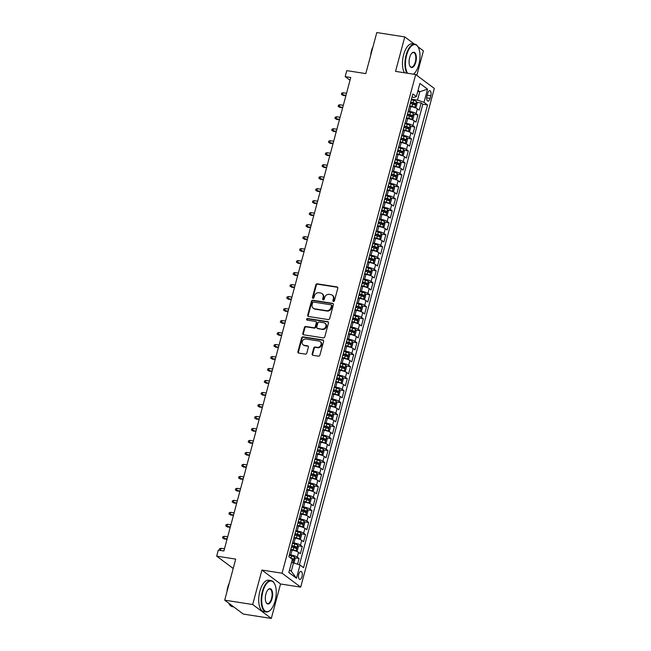 <?xml version="1.0" encoding="UTF-8"?>
<svg xmlns="http://www.w3.org/2000/svg" width="651" height="651" viewBox="0 0 651 651"><rect width="100%" height="100%" fill="white"/><g stroke="black" fill="none" stroke-linecap="round" stroke-linejoin="round"><path stroke-width="0.98" d="M333.458 301.478A0.871 0.757 -53.2 0 0 334.443 300.778L337.796 288.271A1.245 1.082 -53.2 0 0 337.015 286.928L317.24 283.836A1.245 1.082 -53.2 0 0 315.825 284.845L312.48 297.344A0.871 0.757 -53.2 0 0 314.018 297.588L314.449 295.969A3.987 3.458 -53.2 0 1 318.974 292.747L320.618 293.007A3.987 3.458 -53.2 0 1 321.993 293.585A3.987 3.458 -53.2 0 1 323.124 297.32L322.693 298.939A0.871 0.757 -53.2 0 0 324.231 299.183L324.662 297.564A3.987 3.458 -53.2 0 1 329.186 294.35L330.838 294.602A3.987 3.458 -53.2 0 1 332.213 295.18A3.987 3.458 -53.2 0 1 333.345 298.915L332.905 300.534A0.871 0.757 -53.2 0 0 333.458 301.478A0.871 0.757 -53.2 0 1 333.41 300.908L332.905 300.534M302.007 576.599A4.061 1.831 98.9 0 0 301.022 571.383A4.061 1.831 98.9 0 0 298.785 574.19A4.061 1.831 98.9 0 0 299.769 579.406A4.061 1.831 98.9 0 0 302.007 576.599M312.13 353.957A1.245 1.082 -53.2 0 0 312.911 355.308L318.461 356.17A1.245 1.082 -53.2 0 0 319.877 355.169L323.596 341.279A1.245 1.082 -53.2 0 0 322.806 339.936L303.032 336.844A1.245 1.082 -53.2 0 0 301.625 337.853L297.906 351.735A1.245 1.082 -53.2 0 0 298.687 353.086L305.384 354.128A1.245 1.082 -53.2 0 0 306.8 353.127L308.395 347.186A1.245 1.082 -53.2 0 0 307.606 345.836L304.286 345.315A3.328 2.897 -53.2 0 1 303.138 344.835A3.328 2.897 -53.2 0 1 302.438 341.043A3.328 2.897 -53.2 0 1 305.97 339.016L318.99 341.051A3.328 2.897 -53.2 0 1 320.137 341.531A3.328 2.897 -53.2 0 1 320.837 345.323A3.328 2.897 -53.2 0 1 317.306 347.349L315.133 347.007A1.245 1.082 -53.2 0 0 313.717 348.016L312.13 353.957L312.635 354.331A1.245 1.082 -53.2 0 0 312.765 355.267M220.079 550.412L219.306 549.883L219.623 548.687L221.006 548.28L220.429 550.445L223.895 550.982L218.288 550.136L216.685 556.133L233.196 568.478M252.686 604.527L271.312 618.45L280.548 583.988L261.922 570.064L252.686 604.527L224.709 600.157L235.711 559.103L216.685 556.133M261.922 570.064L282.07 573.205L415.688 74.531L434.315 88.455L300.697 587.129L282.07 573.205M414.41 44.122L404.776 36.92L395.548 71.382L415.688 74.531M404.776 36.92L376.799 32.55L365.797 73.604L346.771 70.633L345.168 76.631L350.026 80.26M223.887 551.006L350.759 77.502L345.168 76.631M328.267 319.576A1.245 1.082 -53.2 0 0 329.675 318.575L333.402 304.684A1.245 1.082 -53.2 0 0 332.612 303.342L312.838 300.249A1.245 1.082 -53.2 0 0 311.43 301.258L307.703 315.141A1.245 1.082 -53.2 0 0 308.493 316.492L328.267 319.576M328.495 322.986L324.776 336.868A1.245 1.082 -53.2 0 1 323.36 337.877L303.586 334.785A1.245 1.082 -53.2 0 1 302.805 333.434L304.399 327.494A1.245 1.082 -53.2 0 1 305.807 326.493L313.831 327.746A1.245 1.082 -53.2 0 0 315.247 326.737L316.296 322.798A1.245 1.082 -53.2 0 0 315.515 321.448L307.166 320.146A0.871 0.757 -53.2 0 1 307.606 318.494L327.713 321.635A1.245 1.082 -53.2 0 1 328.495 322.986M271.312 618.45L243.336 614.08L224.709 600.157M416.827 75.386L423.402 50.843L418.015 46.807M297.556 564.214L299.086 558.493L294.675 557.809M289.386 554.701L290.761 554.921A5.078 1.05 15 0 1 297.255 557.126L298.54 552.325L300.371 553.7L302.3 546.506L297.881 545.815M292.592 542.714L293.975 542.934A5.078 1.05 15 0 1 300.461 545.139L301.747 540.338L303.586 541.713L305.514 534.52L301.096 533.828M295.806 530.728L297.19 530.947A5.078 1.05 15 0 1 303.675 533.145L304.961 528.352L306.8 529.727L308.729 522.533L304.31 521.842M299.021 518.741L300.396 518.953A5.078 1.05 15 0 1 306.89 521.158L308.175 516.365L310.014 517.74L311.935 510.547L307.516 509.855M302.235 506.755L303.61 506.966A5.078 1.05 15 0 1 310.104 509.172L311.381 504.379L313.221 505.754L315.149 498.56L310.73 497.869M305.441 494.768L306.824 494.98A5.078 1.05 15 0 1 313.31 497.185L314.596 492.392L316.435 493.767L318.363 486.574L313.945 485.882M308.655 482.782L310.031 482.993A5.078 1.05 15 0 1 316.524 485.198L317.81 480.405L319.649 481.773L321.578 474.587L317.159 473.895M311.87 470.787L313.245 471.007A5.078 1.05 15 0 1 319.739 473.212L321.024 468.419L322.855 469.786L324.784 462.592L320.365 461.909M315.084 458.8L316.459 459.02A5.078 1.05 15 0 1 322.945 461.225L324.231 456.424L326.07 457.799L327.998 450.606L323.58 449.922M318.29 446.814L319.674 447.034A5.078 1.05 15 0 1 326.159 449.239L327.445 444.438L329.284 445.813L331.213 438.619L326.794 437.928M321.504 434.827L322.88 435.047A5.078 1.05 15 0 1 329.373 437.244L330.659 432.451L332.498 433.826L334.419 426.633L330 425.941M324.719 422.841L326.094 423.052A5.078 1.05 15 0 1 332.588 425.258L333.873 420.465L335.704 421.84L337.633 414.646L333.214 413.955M327.925 410.854L329.308 411.066A5.078 1.05 15 0 1 335.794 413.271L337.08 408.478L338.919 409.853L340.847 402.66L336.429 401.968M331.139 398.868L332.515 399.079A5.078 1.05 15 0 1 339.008 401.285L340.294 396.492L342.133 397.867L344.062 390.673L339.643 389.982M334.354 386.881L335.729 387.093A5.078 1.05 15 0 1 342.223 389.298L343.508 384.505L345.339 385.88L347.268 378.687L342.849 377.995M337.568 374.895L338.943 375.106A5.078 1.05 15 0 1 345.429 377.311L346.714 372.518L348.554 373.886L350.482 366.7L346.063 366.008M340.774 362.9L342.157 363.12A5.078 1.05 15 0 1 348.643 365.325L349.929 360.532L351.768 361.899L353.696 354.705L349.278 354.022M343.988 350.913L345.364 351.133A5.078 1.05 15 0 1 351.857 353.338L353.143 348.537L354.982 349.912L356.903 342.719L352.492 342.035M347.203 338.927L348.578 339.147A5.078 1.05 15 0 1 355.072 341.352L356.357 336.551L358.188 337.926L360.117 330.732L355.698 330.041M350.409 326.94L351.792 327.16A5.078 1.05 15 0 1 358.278 329.357L359.564 324.564L361.403 325.939L363.331 318.746L358.913 318.054M353.623 314.954L355.007 315.165A5.078 1.05 15 0 1 361.492 317.371L362.778 312.578L364.617 313.953L366.546 306.759L362.127 306.068M356.838 302.967L358.213 303.179A5.078 1.05 15 0 1 364.706 305.384L365.992 300.591L367.831 301.966L369.752 294.773L365.333 294.081M360.052 290.981L361.427 291.192A5.078 1.05 15 0 1 367.921 293.398L369.198 288.605L371.037 289.98L372.966 282.786L368.547 282.095M363.258 278.994L364.641 279.206A5.078 1.05 15 0 1 371.127 281.411L372.413 276.618L374.252 277.985L376.18 270.8L371.762 270.108M366.472 267L367.848 267.219A5.078 1.05 15 0 1 374.341 269.424L375.627 264.631L377.466 265.999L379.387 258.805L374.976 258.121M369.687 255.013L371.062 255.233A5.078 1.05 15 0 1 377.556 257.438L378.841 252.637L380.672 254.012L382.601 246.819L378.182 246.135M372.893 243.026L374.276 243.246A5.078 1.05 15 0 1 380.762 245.451L382.047 240.65L383.887 242.026L385.815 234.832L381.396 234.14M376.107 231.04L377.49 231.26A5.078 1.05 15 0 1 383.976 233.457L385.262 228.664L387.101 230.039L389.029 222.845L384.611 222.154M379.321 219.053L380.697 219.265A5.078 1.05 15 0 1 387.19 221.47L388.476 216.677L390.315 218.052L392.236 210.859L387.817 210.167M382.536 207.067L383.911 207.278A5.078 1.05 15 0 1 390.405 209.484L391.682 204.691L393.521 206.066L395.45 198.872L391.031 198.181M385.742 195.08L387.125 195.292A5.078 1.05 15 0 1 393.611 197.497L394.897 192.704L396.736 194.079L398.664 186.886L394.246 186.194M388.956 183.094L390.331 183.305A5.078 1.05 15 0 1 396.825 185.511L398.111 180.718L399.95 182.093L401.879 174.899L397.46 174.208M392.171 171.107L393.546 171.319A5.078 1.05 15 0 1 400.04 173.524L401.325 168.731L403.156 170.098L405.085 162.913L400.666 162.221M395.385 159.113L396.76 159.332A5.078 1.05 15 0 1 403.246 161.538L404.531 156.745L406.37 158.112L408.299 150.918L403.88 150.235M398.591 147.126L399.974 147.346A5.078 1.05 15 0 1 406.46 149.551L407.746 144.75L409.585 146.125L411.513 138.932L407.095 138.248M401.805 135.139L403.181 135.359A5.078 1.05 15 0 1 409.674 137.564L410.96 132.763L412.799 134.139L414.72 126.945L410.301 126.253M405.02 123.153L406.395 123.373A5.078 1.05 15 0 1 412.889 125.57L414.174 120.777L416.005 122.152L417.934 114.958L416.095 113.583A5.078 1.05 -165 0 0 409.609 111.378L408.226 111.166M413.515 114.267L417.934 114.958M298.54 552.325A5.078 1.05 -165 0 0 292.047 550.119L290.671 549.908M301.747 540.338A5.078 1.05 -165 0 0 295.261 538.133L293.878 537.921M304.961 528.352A5.078 1.05 -165 0 0 298.467 526.146L297.092 525.935M308.175 516.365A5.078 1.05 -165 0 0 301.682 514.16L300.306 513.948M311.381 504.379A5.078 1.05 -165 0 0 304.896 502.173L303.521 501.962M314.596 492.392A5.078 1.05 -165 0 0 308.11 490.187L306.727 489.967M317.81 480.405A5.078 1.05 -165 0 0 311.316 478.2L309.941 477.98M321.024 468.419A5.078 1.05 -165 0 0 314.531 466.214L313.155 465.994M324.231 456.424A5.078 1.05 -165 0 0 317.745 454.227L316.362 454.007M327.445 444.438A5.078 1.05 -165 0 0 320.951 442.232L319.576 442.021M330.659 432.451A5.078 1.05 -165 0 0 324.165 430.246L322.79 430.034M333.873 420.465A5.078 1.05 -165 0 0 327.38 418.259L326.005 418.048M337.08 408.478A5.078 1.05 -165 0 0 330.594 406.273L329.211 406.061M340.294 396.492A5.078 1.05 -165 0 0 333.8 394.286L332.425 394.075M343.508 384.505A5.078 1.05 -165 0 0 337.015 382.3L335.639 382.08M346.714 372.518A5.078 1.05 -165 0 0 340.229 370.313L338.845 370.094M349.929 360.532A5.078 1.05 -165 0 0 343.443 358.327L342.06 358.107M353.143 348.537A5.078 1.05 -165 0 0 346.649 346.34L345.274 346.12M356.357 336.551A5.078 1.05 -165 0 0 349.864 334.345L348.488 334.134M359.564 324.564A5.078 1.05 -165 0 0 353.078 322.359L351.695 322.147M362.778 312.578A5.078 1.05 -165 0 0 356.284 310.372L354.909 310.161M365.992 300.591A5.078 1.05 -165 0 0 359.498 298.386L358.123 298.174M369.198 288.605A5.078 1.05 -165 0 0 362.713 286.399L361.338 286.18M372.413 276.618A5.078 1.05 -165 0 0 365.927 274.413L364.544 274.193M375.627 264.631A5.078 1.05 -165 0 0 369.133 262.426L367.758 262.207M378.841 252.637A5.078 1.05 -165 0 0 372.348 250.44L370.972 250.22M382.047 240.65A5.078 1.05 -165 0 0 375.562 238.445L374.179 238.233M385.262 228.664A5.078 1.05 -165 0 0 378.768 226.458L377.393 226.247M388.476 216.677A5.078 1.05 -165 0 0 381.982 214.472L380.607 214.26M391.682 204.691A5.078 1.05 -165 0 0 385.197 202.485L383.821 202.274M394.897 192.704A5.078 1.05 -165 0 0 388.411 190.499L387.028 190.287M398.111 180.718A5.078 1.05 -165 0 0 391.617 178.512L390.242 178.293M401.325 168.731A5.078 1.05 -165 0 0 394.832 166.526L393.456 166.306M404.531 156.745A5.078 1.05 -165 0 0 398.046 154.539L396.662 154.32M407.746 144.75A5.078 1.05 -165 0 0 401.252 142.553L399.877 142.333M410.96 132.763A5.078 1.05 -165 0 0 404.466 130.558L403.091 130.346M414.174 120.777A5.078 1.05 -165 0 0 407.681 118.572L406.305 118.36M427.666 93.41L426.966 96.047A3.93 1.774 98.9 0 0 427.919 101.1A3.93 1.774 98.9 0 0 430.083 98.382L430.791 95.746A3.93 1.774 98.9 0 0 429.839 90.692A3.93 1.774 98.9 0 0 427.666 93.41M289.532 569.926L291.29 571.236L293.536 562.846L300.021 565.052L303.553 567.68L427.536 104.966L424.013 102.329L417.519 100.132L411.44 99.18M300.021 565.052L296.49 578.234L288.841 572.514L292.372 559.331L288.849 556.695L412.832 93.98L416.355 96.617L419.895 83.426L427.544 89.146L424.013 102.329M299.411 564.84L422.833 104.233L421.148 102.972L419.22 110.165L417.381 108.79A5.078 1.05 -165 0 0 410.895 106.585L409.512 106.373M412.889 125.57L414.72 126.945M409.674 137.564L411.513 138.932M406.46 149.551L408.299 150.918M403.246 161.538L405.085 162.913M400.04 173.524L401.879 174.899M396.825 185.511L398.664 186.886M393.611 197.497L395.45 198.872M390.405 209.484L392.236 210.859M387.19 221.47L389.029 222.845M383.976 233.457L385.815 234.832M380.762 245.451L382.601 246.819M377.556 257.438L379.387 258.805M374.341 269.424L376.18 270.8M371.127 281.411L372.966 282.786M367.921 293.398L369.752 294.773M364.706 305.384L366.546 306.759M361.492 317.371L363.331 318.746M358.278 329.357L360.117 330.732M355.072 341.352L356.903 342.719M351.857 353.338L353.696 354.705M348.643 365.325L350.482 366.7M345.429 377.311L347.268 378.687M342.223 389.298L344.062 390.673M339.008 401.285L340.847 402.66M335.794 413.271L337.633 414.646M332.588 425.258L334.419 426.633M329.373 437.244L331.213 438.619M326.159 449.239L327.998 450.606M322.945 461.225L324.784 462.592M319.739 473.212L321.578 474.587M316.524 485.198L318.363 486.574M313.31 497.185L315.149 498.56M310.104 509.172L311.935 510.547M306.89 521.158L308.729 522.533M303.675 533.145L305.514 534.52M300.461 545.139L302.3 546.506M297.255 557.126L299.086 558.493M293.536 562.846L291.518 562.529M417.519 100.132L419.765 91.734L418.015 90.424M417.747 91.425L419.765 91.734L427.544 89.146M411.993 97.121L413.898 97.422L416.355 96.617M280.548 583.988L300.697 587.129M416.73 102.28L421.148 102.972M422.833 104.233L427.536 104.966M296.49 578.234L291.29 571.236M333.41 300.908L333.849 299.297A3.987 3.458 -53.2 0 0 332.718 295.554L332.213 295.18M321.993 293.585L322.497 293.959A3.987 3.458 -53.2 0 1 323.628 297.694L323.197 299.314A0.871 0.757 -53.2 0 0 323.238 299.883M337.666 287.335A1.245 1.082 -53.2 0 0 337.519 287.303L317.745 284.21A1.245 1.082 -53.2 0 0 316.329 285.219L312.976 297.719A0.871 0.757 -53.2 0 0 313.025 298.288M333.263 303.748A1.245 1.082 -53.2 0 0 333.117 303.716L313.343 300.632A1.245 1.082 -53.2 0 0 311.935 301.633L308.208 315.515A1.245 1.082 -53.2 0 0 308.346 316.451M331.514 305.742A0.871 0.757 -53.2 0 0 330.968 304.798L313.611 302.088A0.871 0.757 -53.2 0 0 312.618 302.788L312.163 304.497A3.987 3.458 -53.2 0 0 313.294 308.24A3.987 3.458 -53.2 0 0 314.669 308.81L326.533 310.665A3.987 3.458 -53.2 0 0 331.058 307.451L331.514 305.742L332.018 306.116A0.871 0.757 -53.2 0 0 331.774 305.303L331.269 304.92M313.294 308.24L313.798 308.615A3.987 3.458 -53.2 0 0 315.174 309.184L314.669 308.81M332.018 306.116L331.562 307.825A3.987 3.458 -53.2 0 1 327.038 311.04L315.174 309.184M315.947 321.627L316.451 322.001A1.245 1.082 -53.2 0 1 316.801 323.173L315.751 327.111A1.245 1.082 -53.2 0 1 314.335 328.12L306.312 326.867A1.245 1.082 -53.2 0 0 304.904 327.876L303.309 333.817A1.245 1.082 -53.2 0 0 303.439 334.752M328.364 322.05A1.245 1.082 -53.2 0 0 328.218 322.009L308.11 318.876A0.871 0.757 -53.2 0 0 307.166 320.146M322.155 329.04A3.328 2.897 -53.2 0 0 325.687 327.014A3.328 2.897 -53.2 0 0 324.987 323.23A3.328 2.897 -53.2 0 0 323.84 322.75L319.25 322.033A1.245 1.082 -53.2 0 0 317.834 323.034L316.785 326.981A1.245 1.082 -53.2 0 0 317.566 328.324L322.652 329.422A3.328 2.897 -53.2 0 0 326.192 327.396A3.328 2.897 -53.2 0 0 325.492 323.604L324.987 323.23M317.135 328.145L317.639 328.527A1.245 1.082 -53.2 0 0 318.07 328.706L317.566 328.324M322.652 329.422L318.07 328.706M320.137 341.531L320.642 341.913A3.328 2.897 -53.2 0 1 321.342 345.697A3.328 2.897 -53.2 0 1 317.81 347.724L315.637 347.39A1.245 1.082 -53.2 0 0 314.221 348.391L312.635 354.331M303.138 344.835L303.643 345.209A3.328 2.897 -53.2 0 0 304.79 345.689L304.286 345.315M308.257 346.242A1.245 1.082 -53.2 0 0 308.11 346.21L304.79 345.689M323.457 340.343A1.245 1.082 -53.2 0 0 323.311 340.31L303.537 337.218A1.245 1.082 -53.2 0 0 302.129 338.227L298.402 352.11A1.245 1.082 -53.2 0 0 298.54 353.045M414.361 107.423L416.176 107.057L417.145 103.46L416.461 101.507A3.361 0.7 -165 0 0 413.654 100.384L411.286 99.749M412.815 106.984L409.593 106.08M414.85 107.505A3.361 0.7 -165 0 0 412.05 106.373L409.682 105.747M410.293 103.468L412.661 104.095A3.361 0.7 15 0 1 414.947 104.925L415.33 103.485A3.361 0.7 -165 0 0 413.043 102.663L410.675 102.028M410.586 102.362L413.719 103.232L414.101 104.233M343.394 95.591L341.36 94.362L341.677 93.166L343.061 92.759L342.483 94.916L345.811 95.974M341.36 94.362L345.95 95.461M343.061 92.759L346.527 93.305M413.491 74.19A15.478 6.966 98.9 0 0 414.117 73.653A15.478 6.966 98.9 0 0 418.853 64.49A15.478 6.966 98.9 0 0 418.243 47.238A15.478 6.966 98.9 0 0 406.574 55.311A15.478 6.966 98.9 0 0 407.616 73.27M406.899 73.156A15.86 7.137 -81.1 0 1 406.086 55.148A15.86 7.137 -81.1 0 1 414.825 44.187A15.86 7.137 -81.1 0 1 418.048 46.872A15.86 7.137 -81.1 0 1 418.145 47.059M415.786 62.195A7.739 3.483 -81.1 0 1 409.951 66.231A7.739 3.483 -81.1 0 1 409.642 57.605A7.739 3.483 -81.1 0 1 412.01 53.024A7.739 3.483 -81.1 0 1 415.72 54.082A7.739 3.483 -81.1 0 1 415.786 62.195M409.853 66.044A7.356 3.312 98.9 0 0 411.245 67.118A7.356 3.312 98.9 0 0 415.297 62.032A7.356 3.312 98.9 0 0 413.515 52.576A7.356 3.312 98.9 0 0 411.855 53.179M370.704 55.302A11.417 5.143 -81.1 0 1 371.477 50.786A11.417 5.143 -81.1 0 1 372.982 46.807M404.442 72.774A15.86 7.137 -81.1 0 1 403.62 54.757A15.86 7.137 -81.1 0 1 412.36 43.796L414.825 44.187M413.971 73.791A15.86 7.137 -81.1 0 1 413.816 73.937A15.86 7.137 -81.1 0 1 413.531 74.19M275.121 600.93A15.478 6.966 98.9 0 0 274.51 583.678A15.478 6.966 98.9 0 0 262.833 591.751A15.478 6.966 98.9 0 0 262.955 607.985A15.478 6.966 98.9 0 0 270.385 610.093A15.478 6.966 98.9 0 0 275.121 600.93M270.23 610.231A15.86 7.137 -81.1 0 1 270.084 610.378A15.86 7.137 -81.1 0 1 266.194 611.956A15.86 7.137 -81.1 0 1 262.345 591.588A15.86 7.137 -81.1 0 1 271.085 580.619A15.86 7.137 -81.1 0 1 274.307 583.312A15.86 7.137 -81.1 0 1 274.405 583.499M272.045 598.635A7.739 3.483 -81.1 0 1 266.21 602.671A7.739 3.483 -81.1 0 1 265.901 594.046A7.739 3.483 -81.1 0 1 268.269 589.464A7.739 3.483 -81.1 0 1 271.988 590.522A7.739 3.483 -81.1 0 1 272.045 598.635M266.113 602.484A7.356 3.312 98.9 0 0 267.504 603.558A7.356 3.312 98.9 0 0 271.557 598.472A7.356 3.312 98.9 0 0 269.774 589.017A7.356 3.312 98.9 0 0 268.122 589.619M226.963 591.743A11.417 5.143 -81.1 0 1 227.736 587.218A11.417 5.143 -81.1 0 1 229.242 583.247M266.194 611.956L263.728 611.574A15.86 7.137 -81.1 0 1 259.887 591.198A15.86 7.137 -81.1 0 1 268.627 580.236L271.085 580.619M233.709 606.878L232.391 606.675A15.86 7.137 -81.1 0 1 228.786 603.208M411.147 119.418L412.97 119.043L413.93 115.447L413.247 113.494A3.361 0.7 -165 0 0 410.447 112.371L408.071 111.744M409.601 118.97L406.379 118.067M411.635 119.491A3.361 0.7 -165 0 0 408.836 118.36L406.468 117.733M407.078 115.455L409.446 116.09A3.361 0.7 15 0 1 411.733 116.911L412.116 115.471A3.361 0.7 -165 0 0 409.837 114.649L407.461 114.023M407.38 114.348L410.512 115.219L410.895 116.22M340.18 107.586L338.146 106.349L338.471 105.153L339.846 104.746L339.269 106.902L342.605 107.96M338.146 106.349L342.735 107.448M339.846 104.746L343.313 105.291M407.933 131.404L409.756 131.03L410.716 127.433L410.032 125.48A3.361 0.7 -165 0 0 407.233 124.357L404.865 123.731M406.387 130.957L403.172 130.054M408.429 131.478A3.361 0.7 -165 0 0 405.63 130.355L403.254 129.72M403.864 127.441L406.24 128.076A3.361 0.7 15 0 1 408.519 128.898L408.909 127.458A3.361 0.7 -165 0 0 406.623 126.636L404.255 126.009M404.165 126.335L407.298 127.205L407.681 128.206M336.966 119.572L334.931 118.336L335.257 117.139L336.64 116.732L336.062 118.889L339.391 119.947M334.931 118.336L339.529 119.434M336.64 116.732L340.107 117.278M404.727 143.391L406.541 143.017L407.51 139.42L406.818 137.475A3.361 0.7 -165 0 0 404.019 136.344L401.651 135.717M403.181 142.943L399.958 142.04M405.215 143.464A3.361 0.7 -165 0 0 402.416 142.341L400.048 141.706M400.658 139.436L403.026 140.063A3.361 0.7 15 0 1 405.313 140.885L405.695 139.444A3.361 0.7 -165 0 0 403.408 138.622L401.04 137.996M400.951 138.321L404.084 139.192L404.466 140.193M333.751 131.559L331.725 130.322L332.043 129.126L333.426 128.719L332.848 130.884L336.176 131.933M331.725 130.322L336.315 131.421M333.426 128.719L336.892 129.264M401.512 155.377L403.335 155.003L404.295 151.414L403.612 149.461A3.361 0.7 -165 0 0 400.813 148.33L398.436 147.704M399.966 154.93L396.744 154.027M402.001 155.451A3.361 0.7 -165 0 0 399.201 154.328L396.833 153.701M397.444 151.423L399.812 152.049A3.361 0.7 15 0 1 402.098 152.871L402.481 151.431A3.361 0.7 -165 0 0 400.202 150.609L397.826 149.982M397.737 150.308L400.87 151.178L401.26 152.179M330.545 143.546L328.511 142.309L328.828 141.112L330.212 140.706L329.634 142.87L332.962 143.92M328.511 142.309L333.1 143.407M330.212 140.706L333.678 141.251M398.298 167.364L400.121 166.998L401.081 163.401L400.398 161.448A3.361 0.7 -165 0 0 397.598 160.317L395.23 159.69M396.752 166.916L393.529 166.013M398.794 167.437A3.361 0.7 -165 0 0 395.987 166.314L393.619 165.688M394.229 163.409L396.597 164.036A3.361 0.7 15 0 1 398.884 164.858L399.275 163.417A3.361 0.7 -165 0 0 396.988 162.595L394.62 161.969M394.53 162.294L397.663 163.165L398.046 164.166M327.331 155.532L325.297 154.295L325.622 153.099L327.005 152.7L326.428 154.857L329.756 155.915M325.297 154.295L329.894 155.394M327.005 152.7L330.472 153.237M395.092 179.351L396.907 178.984L397.875 175.388L397.183 173.435A3.361 0.7 -165 0 0 394.384 172.303L392.016 171.677M393.546 178.911L390.323 178M395.58 179.432A3.361 0.7 -165 0 0 392.781 178.301L390.413 177.674M391.023 175.396L393.391 176.022A3.361 0.7 15 0 1 395.678 176.844L396.06 175.412A3.361 0.7 -165 0 0 393.774 174.582L391.406 173.955M391.316 174.289L394.449 175.16L394.832 176.152M324.117 167.519L322.09 166.29L322.408 165.085L323.791 164.687L323.213 166.843L326.542 167.901M322.09 166.29L326.68 167.38M323.791 164.687L327.258 165.224M391.878 191.337L393.692 190.971L394.661 187.374L393.969 185.421A3.361 0.7 -165 0 0 391.17 184.298L388.802 183.663M390.331 190.898L387.109 189.986M392.366 191.418A3.361 0.7 -165 0 0 389.567 190.287L387.199 189.661M387.809 187.382L390.177 188.009A3.361 0.7 15 0 1 392.463 188.831L392.846 187.398A3.361 0.7 -165 0 0 390.559 186.568L388.191 185.942M388.102 186.276L391.235 187.146L391.617 188.139M320.902 179.505L318.876 178.276L319.193 177.072L320.577 176.673L319.999 178.83L323.327 179.888M318.876 178.276L323.466 179.375M320.577 176.673L324.043 177.21M388.663 203.324L390.486 202.957L391.446 199.361L390.763 197.408A3.361 0.7 -165 0 0 387.963 196.285L385.587 195.65M387.117 202.884L383.895 201.981M389.152 203.405A3.361 0.7 -165 0 0 386.352 202.274L383.984 201.647M384.595 199.369L386.963 199.995A3.361 0.7 15 0 1 389.249 200.825L389.632 199.385A3.361 0.7 -165 0 0 387.353 198.563L384.977 197.928M384.896 198.262L388.029 199.133L388.411 200.134M317.696 191.492L315.662 190.263L315.987 189.059L317.363 188.66L316.785 190.816L320.113 191.874M315.662 190.263L320.251 191.361M317.363 188.66L320.829 189.197M385.449 215.31L387.272 214.944L388.232 211.347L387.548 209.394A3.361 0.7 -165 0 0 384.749 208.271L382.381 207.645M383.903 214.871L380.689 213.967M385.945 215.391A3.361 0.7 -165 0 0 383.146 214.26L380.77 213.634M381.38 211.355L383.756 211.982A3.361 0.7 15 0 1 386.035 212.812L386.425 211.372A3.361 0.7 -165 0 0 384.139 210.55L381.771 209.915M381.681 210.249L384.814 211.119L385.197 212.12M314.482 203.478L312.447 202.249L312.773 201.053L314.156 200.646L313.579 202.803L316.907 203.861M312.447 202.249L317.045 203.348M314.156 200.646L317.623 201.192M382.243 227.305L384.057 226.93L385.026 223.334L384.334 221.381A3.361 0.7 -165 0 0 381.535 220.258L379.167 219.631M380.697 226.857L377.474 225.954M384.35 221.43L382.764 227.37A3.361 0.7 -165 0 0 379.932 226.247L377.564 225.62M378.174 223.342L380.542 223.977A3.361 0.7 15 0 1 382.829 224.798L383.211 223.358A3.361 0.7 -165 0 0 380.925 222.536L378.556 221.91M378.467 222.235L381.6 223.106L381.982 224.107M311.268 215.473L309.241 214.236L309.559 213.04L310.942 212.633L310.364 214.789L313.692 215.847M309.241 214.236L313.831 215.335M310.942 212.633L314.409 213.178M379.028 239.291L380.851 238.917L381.811 235.32L381.128 233.375A3.361 0.7 -165 0 0 378.329 232.244L375.952 231.618M377.482 238.844L374.26 237.94M381.144 233.424L379.549 239.356A3.361 0.7 -165 0 0 376.717 238.242L374.349 237.607M374.96 235.328L377.328 235.963A3.361 0.7 15 0 1 379.614 236.785L379.997 235.345A3.361 0.7 -165 0 0 377.718 234.523L375.342 233.896M375.253 234.222L378.386 235.092L378.776 236.093M308.061 227.459L306.027 226.222L306.344 225.026L307.728 224.619L307.15 226.776L310.478 227.834M306.027 226.222L310.617 227.321M307.728 224.619L311.194 225.165M375.814 251.278L377.637 250.904L378.597 247.307L377.914 245.362A3.361 0.7 -165 0 0 375.114 244.231L372.746 243.604M374.268 250.83L371.046 249.927M376.311 251.351A3.361 0.7 -165 0 0 373.503 250.228L371.135 249.593M371.745 247.323L374.113 247.95A3.361 0.7 15 0 1 376.4 248.772L376.791 247.331A3.361 0.7 -165 0 0 374.504 246.509L372.136 245.883M372.046 246.208L375.179 247.079L375.562 248.08M304.847 239.446L302.813 238.209L303.138 237.013L304.522 236.606L303.944 238.771L307.272 239.82M302.813 238.209L307.41 239.308M304.522 236.606L307.988 237.151M372.608 263.264L374.423 262.898L375.383 259.301L374.699 257.348A3.361 0.7 -165 0 0 371.9 256.217L369.532 255.591M371.062 262.817L367.839 261.914M373.096 263.338A3.361 0.7 -165 0 0 370.297 262.215L367.921 261.588M368.531 259.31L370.907 259.936A3.361 0.7 15 0 1 373.186 260.758L373.576 259.318A3.361 0.7 -165 0 0 371.29 258.496L368.922 257.869M368.832 258.195L371.965 259.065L372.348 260.066M301.633 251.432L299.606 250.196L299.924 248.999L301.307 248.601L300.729 250.757L304.058 251.807M299.606 250.196L304.196 251.294M301.307 248.601L304.774 249.138M369.394 275.251L371.208 274.885L372.177 271.288L371.485 269.335A3.361 0.7 -165 0 0 368.686 268.204L366.318 267.577M367.848 274.803L364.625 273.9M369.882 275.324A3.361 0.7 -165 0 0 367.083 274.201L364.715 273.575M365.325 271.296L367.693 271.923A3.361 0.7 15 0 1 369.98 272.745L370.362 271.304A3.361 0.7 -165 0 0 368.075 270.482L365.707 269.856M365.618 270.189L368.751 271.06L369.133 272.053M298.418 263.419L296.392 262.182L296.71 260.986L298.093 260.587L297.515 262.744L300.843 263.801M296.392 262.182L300.982 263.281M298.093 260.587L301.559 261.124M366.179 287.237L368.002 286.871L368.962 283.275L368.279 281.322A3.361 0.7 -165 0 0 365.48 280.19L363.103 279.564M364.633 286.798L361.411 285.887M366.668 287.319A3.361 0.7 -165 0 0 363.868 286.188L361.5 285.561M362.111 283.283L364.479 283.909A3.361 0.7 15 0 1 366.765 284.731L367.148 283.299A3.361 0.7 -165 0 0 364.869 282.469L362.493 281.842M362.412 282.176L365.536 283.047L365.927 284.039M295.212 275.406L293.178 274.177L293.503 272.972L294.879 272.574L294.301 274.73L297.629 275.788M293.178 274.177L297.767 275.267M294.879 272.574L298.345 273.111M362.965 299.224L364.788 298.858L365.748 295.261L365.065 293.308A3.361 0.7 -165 0 0 362.265 292.185L359.897 291.55M361.419 298.785L358.196 297.873M363.461 299.305A3.361 0.7 -165 0 0 360.662 298.174L358.286 297.548M358.896 295.269L361.272 295.896A3.361 0.7 15 0 1 363.551 296.718L363.942 295.285A3.361 0.7 -165 0 0 361.655 294.455L359.287 293.829M359.197 294.162L362.33 295.033L362.713 296.026M291.998 287.392L289.964 286.163L290.289 284.959L291.672 284.56L291.095 286.717L294.423 287.775M289.964 286.163L294.561 287.262M291.672 284.56L295.139 285.097M359.759 311.211L361.574 310.844L362.542 307.248L361.85 305.295A3.361 0.7 -165 0 0 359.051 304.172L356.683 303.537M358.213 310.771L354.99 309.868M360.247 311.292A3.361 0.7 -165 0 0 357.448 310.161L355.08 309.534M355.69 307.256L358.058 307.882A3.361 0.7 15 0 1 360.345 308.712L360.727 307.272A3.361 0.7 -165 0 0 358.441 306.45L356.073 305.815M355.983 306.149L359.116 307.02L359.498 308.021M288.784 299.379L286.757 298.15L287.075 296.954L288.458 296.547L287.88 298.703L291.209 299.761M286.757 298.15L291.347 299.248M288.458 296.547L291.925 297.092M356.545 323.197L358.359 322.831L359.328 319.234L358.644 317.281A3.361 0.7 -165 0 0 355.837 316.158L353.469 315.532M354.998 322.758L351.776 321.854M357.033 323.278A3.361 0.7 -165 0 0 354.234 322.147L351.865 321.521M352.476 319.242L354.844 319.869A3.361 0.7 15 0 1 357.13 320.699L357.513 319.259A3.361 0.7 -165 0 0 355.226 318.437L352.858 317.802M352.769 318.136L355.902 319.006L356.284 320.007M285.577 311.373L283.543 310.136L283.86 308.94L285.244 308.533L284.666 310.69L287.994 311.748M283.543 310.136L288.133 311.235M285.244 308.533L288.71 309.079M353.33 335.192L355.153 334.817L356.113 331.221L355.43 329.268A3.361 0.7 -165 0 0 352.63 328.145L350.262 327.518M351.784 334.744L348.562 333.841M353.818 335.265A3.361 0.7 -165 0 0 351.019 334.142L348.651 333.507M349.261 331.229L351.63 331.864A3.361 0.7 15 0 1 353.916 332.685L354.307 331.245A3.361 0.7 -165 0 0 352.02 330.423L349.652 329.797M349.563 330.122L352.696 330.993L353.078 331.994M282.363 323.36L280.329 322.123L280.654 320.927L282.038 320.52L281.452 322.676L284.788 323.734M280.329 322.123L284.918 323.221M282.038 320.52L285.504 321.065M350.116 347.178L351.939 346.804L352.899 343.207L352.215 341.262A3.361 0.7 -165 0 0 349.416 340.131L347.048 339.505M348.57 346.731L345.355 345.827M350.612 347.252A3.361 0.7 -165 0 0 347.813 346.129L345.437 345.494M346.047 343.215L348.423 343.85A3.361 0.7 15 0 1 350.702 344.672L351.092 343.232A3.361 0.7 -165 0 0 348.806 342.41L346.438 341.783M346.348 342.109L349.481 342.979L349.864 343.98M279.149 335.346L277.114 334.109L277.44 332.913L278.823 332.506L278.246 334.671L281.574 335.721M277.114 334.109L281.712 335.208M278.823 332.506L282.29 333.052M346.91 359.165L348.724 358.791L349.693 355.202L349.001 353.249A3.361 0.7 -165 0 0 346.202 352.118L343.834 351.491M345.364 358.717L342.141 357.814M347.398 359.238A3.361 0.7 -165 0 0 344.599 358.115L342.231 357.489M342.841 355.21L345.209 355.837A3.361 0.7 15 0 1 347.496 356.658L347.878 355.218A3.361 0.7 -165 0 0 345.591 354.396L343.223 353.77M343.134 354.095L346.267 354.966L346.649 355.967M275.934 347.333L273.908 346.096L274.226 344.9L275.609 344.493L275.031 346.657L278.359 347.707M273.908 346.096L278.498 347.195M275.609 344.493L279.076 345.038M343.695 371.151L345.518 370.785L346.478 367.188L345.795 365.235A3.361 0.7 -165 0 0 342.996 364.104L340.619 363.478M342.149 370.704L338.927 369.801M344.184 371.225A3.361 0.7 -165 0 0 341.384 370.102L339.016 369.475M339.627 367.197L341.995 367.823A3.361 0.7 15 0 1 344.281 368.645L344.664 367.205A3.361 0.7 -165 0 0 342.385 366.383L340.009 365.756M339.928 366.082L343.053 366.952L343.443 367.953M272.728 359.319L270.694 358.083L271.019 356.886L272.395 356.488L271.817 358.644L275.145 359.694M270.694 358.083L275.283 359.181M272.395 356.488L275.861 357.025M340.481 383.138L342.304 382.772L343.264 379.175L342.581 377.222A3.361 0.7 -165 0 0 339.781 376.091L337.413 375.464M338.935 382.698L335.713 381.787M340.978 383.211A3.361 0.7 -165 0 0 338.178 382.088L335.802 381.462M336.412 379.183L338.789 379.81A3.361 0.7 15 0 1 341.067 380.632L341.458 379.199A3.361 0.7 -165 0 0 339.171 378.369L336.803 377.743M336.713 378.076L339.846 378.947L340.229 379.94M269.514 371.306L267.48 370.077L267.805 368.873L269.188 368.474L268.611 370.631L271.939 371.688M267.48 370.077L272.077 371.168M269.188 368.474L272.655 369.011M337.275 395.124L339.09 394.758L340.058 391.161L339.366 389.208A3.361 0.7 -165 0 0 336.567 388.086L334.199 387.451M335.729 394.685L332.506 393.774M337.763 395.206A3.361 0.7 -165 0 0 334.964 394.075L332.596 393.448M333.206 391.17L335.574 391.796A3.361 0.7 15 0 1 337.861 392.618L338.243 391.186A3.361 0.7 -165 0 0 335.957 390.356L333.589 389.729M333.499 390.063L336.632 390.934L337.015 391.926M266.3 383.293L264.273 382.064L264.591 380.859L265.974 380.461L265.396 382.617L268.725 383.675M264.273 382.064L268.863 383.162M265.974 380.461L269.441 380.998M334.061 407.111L335.875 406.745L336.844 403.148L336.16 401.195A3.361 0.7 -165 0 0 333.353 400.072L330.985 399.437M332.515 406.672L329.292 405.76M334.549 407.192A3.361 0.7 -165 0 0 331.75 406.061L329.382 405.435M329.992 403.156L332.36 403.783A3.361 0.7 15 0 1 334.647 404.613L335.029 403.172A3.361 0.7 -165 0 0 332.742 402.351L330.374 401.716M330.285 402.049L333.418 402.92L333.8 403.913M263.085 395.279L261.059 394.05L261.376 392.846L262.76 392.447L262.182 394.604L265.51 395.662M261.059 394.05L265.649 395.149M262.76 392.447L266.226 392.984M330.846 419.098L332.669 418.731L333.629 415.135L332.946 413.182A3.361 0.7 -165 0 0 330.147 412.059L327.77 411.432M329.3 418.658L326.078 417.755M331.335 419.179A3.361 0.7 -165 0 0 328.535 418.048L326.167 417.421M326.778 415.143L329.146 415.769A3.361 0.7 15 0 1 331.432 416.599L331.815 415.159A3.361 0.7 -165 0 0 329.536 414.337L327.16 413.702M327.079 414.036L330.212 414.907L330.594 415.908M259.879 407.266L257.845 406.037L258.17 404.841L259.546 404.434L258.968 406.59L262.304 407.648M257.845 406.037L262.434 407.135M259.546 404.434L263.012 404.979M327.632 431.092L329.455 430.718L330.415 427.121L329.731 425.168A3.361 0.7 -165 0 0 326.932 424.045L324.564 423.419M326.086 430.645L322.872 429.741M329.748 425.217L328.161 431.157A3.361 0.7 -165 0 0 325.329 430.034L322.953 429.408M323.563 427.129L325.939 427.764A3.361 0.7 15 0 1 328.218 428.586L328.609 427.146A3.361 0.7 -165 0 0 326.322 426.324L323.954 425.697M323.864 426.023L326.997 426.893L327.38 427.894M256.665 419.26L254.631 418.023L254.956 416.827L256.339 416.42L255.762 418.577L259.09 419.635M254.631 418.023L259.228 419.122M256.339 416.42L259.806 416.965M324.426 443.079L326.241 442.704L327.209 439.108L326.517 437.163A3.361 0.7 -165 0 0 323.718 436.032L321.35 435.405M322.88 442.631L319.657 441.728M324.914 443.152A3.361 0.7 -165 0 0 322.115 442.029L319.747 441.394M320.357 439.116L322.725 439.75A3.361 0.7 15 0 1 325.012 440.572L325.394 439.132A3.361 0.7 -165 0 0 323.108 438.31L320.74 437.684M320.65 438.009L323.783 438.88L324.165 439.881M253.451 431.247L251.424 430.01L251.742 428.814L253.125 428.407L252.547 430.563L255.876 431.621M251.424 430.01L256.014 431.108M253.125 428.407L256.592 428.952M321.212 455.065L323.034 454.691L323.995 451.094L323.311 449.149A3.361 0.7 -165 0 0 320.512 448.018L318.136 447.392M319.665 454.618L316.443 453.714M323.327 449.198L321.732 455.13A3.361 0.7 -165 0 0 318.9 454.016L316.532 453.381M317.143 451.11L319.511 451.737A3.361 0.7 15 0 1 321.797 452.559L322.18 451.119A3.361 0.7 -165 0 0 319.901 450.297L317.525 449.67M317.436 449.996L320.569 450.866L320.959 451.867M250.244 443.233L248.21 441.996L248.527 440.8L249.911 440.393L249.333 442.558L252.661 443.608M248.21 441.996L252.8 443.095M249.911 440.393L253.377 440.939M317.997 467.052L319.82 466.677L320.78 463.089L320.097 461.136A3.361 0.7 -165 0 0 317.297 460.005L314.929 459.378M316.451 466.604L313.229 465.701M318.494 467.125A3.361 0.7 -165 0 0 315.686 466.002L313.318 465.375M313.928 463.097L316.296 463.724A3.361 0.7 15 0 1 318.583 464.545L318.974 463.105A3.361 0.7 -165 0 0 316.687 462.283L314.319 461.657M314.23 461.982L317.363 462.853L317.745 463.854M247.03 455.22L244.996 453.983L245.321 452.787L246.705 452.388L246.127 454.544L249.455 455.594M244.996 453.983L249.593 455.082M246.705 452.388L250.171 452.925M314.791 479.038L316.606 478.672L317.574 475.075L316.882 473.122A3.361 0.7 -165 0 0 314.083 471.991L311.715 471.365M313.245 478.591L310.022 477.688M315.279 479.112A3.361 0.7 -165 0 0 312.48 477.989L310.112 477.362M310.722 475.084L313.09 475.71A3.361 0.7 15 0 1 315.369 476.532L315.759 475.092A3.361 0.7 -165 0 0 313.473 474.27L311.105 473.643M311.015 473.977L314.148 474.848L314.531 475.84M243.816 467.206L241.79 465.97L242.107 464.773L243.49 464.375L242.913 466.531L246.241 467.589M241.79 465.97L246.379 467.068M243.49 464.375L246.957 464.912M311.577 491.025L313.391 490.659L314.36 487.062L313.668 485.109A3.361 0.7 -165 0 0 310.869 483.978L308.501 483.351M310.031 490.585L306.808 489.674M312.065 491.106A3.361 0.7 -165 0 0 309.266 489.975L306.898 489.349M307.508 487.07L309.876 487.697A3.361 0.7 15 0 1 312.163 488.519L312.545 487.086A3.361 0.7 -165 0 0 310.258 486.256L307.89 485.63M307.801 485.963L310.934 486.834L311.316 487.827M240.601 479.193L238.575 477.964L238.893 476.76L240.276 476.361L239.698 478.518L243.026 479.575M238.575 477.964L243.165 479.055M240.276 476.361L243.743 476.898M308.362 503.011L310.185 502.645L311.145 499.048L310.462 497.095A3.361 0.7 -165 0 0 307.663 495.972L305.286 495.338M306.816 502.572L303.594 501.661M308.851 503.093A3.361 0.7 -165 0 0 306.051 501.962L303.683 501.335M304.294 499.057L306.662 499.683A3.361 0.7 15 0 1 308.948 500.505L309.331 499.073A3.361 0.7 -165 0 0 307.052 498.243L304.676 497.616M304.595 497.95L307.728 498.821L308.11 499.813M237.395 491.18L235.361 489.951L235.686 488.746L237.062 488.348L236.484 490.504L239.812 491.562M235.361 489.951L239.95 491.049M237.062 488.348L240.528 488.885M305.148 514.998L306.971 514.632L307.931 511.035L307.248 509.082A3.361 0.7 -165 0 0 304.448 507.959L302.08 507.324M303.602 514.559L300.38 513.655M305.644 515.079A3.361 0.7 -165 0 0 302.845 513.948L300.469 513.322M301.079 511.043L303.456 511.67A3.361 0.7 15 0 1 305.734 512.5L306.125 511.059A3.361 0.7 -165 0 0 303.838 510.238L301.47 509.603M301.38 509.936L304.513 510.807L304.896 511.808M234.181 503.166L232.147 501.937L232.472 500.741L233.855 500.334L233.278 502.491L236.606 503.548M232.147 501.937L236.744 503.036M233.855 500.334L237.322 500.879M301.942 526.985L303.757 526.618L304.725 523.022L304.033 521.069A3.361 0.7 -165 0 0 301.234 519.946L298.866 519.319M300.396 526.545L297.173 525.642M302.43 527.066A3.361 0.7 -165 0 0 299.631 525.935L297.263 525.308M297.873 523.03L300.241 523.656A3.361 0.7 15 0 1 302.528 524.486L302.91 523.046A3.361 0.7 -165 0 0 300.624 522.224L298.256 521.589M298.166 521.923L301.299 522.794L301.682 523.795M230.967 515.161L228.94 513.924L229.258 512.728L230.641 512.321L230.063 514.477L233.392 515.535M228.94 513.924L233.53 515.022M230.641 512.321L234.108 512.866M298.728 538.979L300.542 538.605L301.511 535.008L300.827 533.055A3.361 0.7 -165 0 0 298.028 531.932L295.652 531.306M297.181 538.532L293.959 537.628M299.216 539.052A3.361 0.7 -165 0 0 296.417 537.921L294.049 537.295M294.659 535.016L297.027 535.651A3.361 0.7 15 0 1 299.314 536.473L299.696 535.032A3.361 0.7 -165 0 0 297.417 534.211L295.041 533.584M294.952 533.91L298.085 534.78L298.475 535.781M227.76 527.147L225.726 525.91L226.043 524.714L227.427 524.307L226.849 526.464L230.177 527.522M225.726 525.91L230.316 527.009M227.427 524.307L230.893 524.852M295.513 550.966L297.336 550.591L298.296 546.995L297.613 545.05A3.361 0.7 -165 0 0 294.813 543.919L292.445 543.292M293.967 550.518L290.745 549.615M296.01 551.039A3.361 0.7 -165 0 0 293.202 549.916L290.834 549.281M291.445 547.003L293.813 547.637A3.361 0.7 15 0 1 296.099 548.459L296.49 547.019A3.361 0.7 -165 0 0 294.203 546.197L291.835 545.571M291.746 545.896L294.879 546.767L295.261 547.768M224.546 539.134L222.512 537.897L222.837 536.701L224.221 536.294L223.635 538.458L226.971 539.508M222.512 537.897L227.109 538.995M224.221 536.294L227.687 536.839M293.398 562.822L294.122 562.578L295.082 558.981L294.398 557.036A3.361 0.7 -165 0 0 291.599 555.905L289.231 555.279M292.047 562.61A3.361 0.7 -165 0 0 291.55 562.407M292.161 560.129A3.361 0.7 15 0 1 292.885 560.446L293.275 559.006A3.361 0.7 -165 0 0 290.989 558.184L290.761 558.127M291.55 558.713L293.275 559.006M219.306 549.883L220.469 550.477M221.006 548.28L224.473 548.826M290.761 554.921L292.047 550.119M293.975 542.934L295.261 538.133M297.19 530.947L298.467 526.146M300.396 518.953L301.682 514.16M303.61 506.966L304.896 502.173M306.824 494.98L308.11 490.187M310.031 482.993L311.316 478.2M313.245 471.007L314.531 466.214M316.459 459.02L317.745 454.227M319.674 447.034L320.951 442.232M322.88 435.047L324.165 430.246M326.094 423.052L327.38 418.259M329.308 411.066L330.594 406.273M332.515 399.079L333.8 394.286M335.729 387.093L337.015 382.3M338.943 375.106L340.229 370.313M342.157 363.12L343.443 358.327M345.364 351.133L346.649 346.34M348.578 339.147L349.864 334.345M351.792 327.16L353.078 322.359M355.007 315.165L356.284 310.372M358.213 303.179L359.498 298.386M361.427 291.192L362.713 286.399M364.641 279.206L365.927 274.413M367.848 267.219L369.133 262.426M371.062 255.233L372.348 250.44M374.276 243.246L375.562 238.445M377.49 231.26L378.768 226.458M380.697 219.265L381.982 214.472M383.911 207.278L385.197 202.485M387.125 195.292L388.411 190.499M390.331 183.305L391.617 178.512M393.546 171.319L394.832 166.526M396.76 159.332L398.046 154.539M399.974 147.346L401.252 142.553M403.181 135.359L404.466 130.558M406.395 123.373L407.681 118.572M409.609 111.378L410.895 106.585M416.095 113.583L417.381 108.79M427.194 95.184L430.791 95.746M426.682 97.853L430.083 98.382M333.849 299.297L333.345 298.915M323.197 299.314L322.693 298.939M323.628 297.694L323.124 297.32M312.976 297.719L312.48 297.344M316.329 285.219L315.825 284.845M317.745 284.21L317.24 283.836M337.519 287.303L337.015 286.928M308.208 315.515L307.703 315.141M311.935 301.633L311.43 301.258M313.343 300.632L312.838 300.249M333.117 303.716L332.612 303.342M327.038 311.04L326.533 310.665M331.562 307.825L331.058 307.451M303.309 333.817L302.805 333.434M304.904 327.876L304.399 327.494M306.312 326.867L305.807 326.493M314.335 328.12L313.831 327.746M315.751 327.111L315.247 326.737M316.801 323.173L316.296 322.798M308.11 318.876L307.606 318.494M328.218 322.009L327.713 321.635M314.221 348.391L313.717 348.016M315.637 347.39L315.133 347.007M317.81 347.724L317.306 347.349M308.11 346.21L307.606 345.836M298.402 352.11L297.906 351.735M302.129 338.227L301.625 337.853M303.537 337.218L303.032 336.844M323.311 340.31L322.806 339.936M414.882 107.488L416.477 101.556M413.043 102.663L413.654 100.384M412.05 106.373L412.661 104.095M413.719 103.232L415.33 103.485M411.676 119.483L413.263 113.543M409.837 114.649L410.447 112.371M408.836 118.36L409.446 116.09M410.512 115.219L412.116 115.471M408.462 131.469L410.049 125.529M406.623 126.636L407.233 124.357M405.63 130.355L406.24 128.076M407.298 127.205L408.909 127.458M405.248 143.456L406.842 137.524M403.408 138.622L404.019 136.344M402.416 142.341L403.026 140.063M404.084 139.192L405.695 139.444M402.033 155.443L403.628 149.51M400.202 150.609L400.813 148.33M399.201 154.328L399.812 152.049M400.87 151.178L402.481 151.431M398.827 167.429L400.414 161.497M396.988 162.595L397.598 160.317M395.987 166.314L396.597 164.036M397.663 163.165L399.275 163.417M395.613 179.416L397.2 173.483M393.774 174.582L394.384 172.303M392.781 178.301L393.391 176.022M394.449 175.16L396.06 175.412M392.398 191.402L393.993 185.47M390.559 186.568L391.17 184.298M389.567 190.287L390.177 188.009M391.235 187.146L392.846 187.398M389.192 203.389L390.779 197.456M387.353 198.563L387.963 196.285M386.352 202.274L386.963 199.995M388.029 199.133L389.632 199.385M385.978 215.375L387.565 209.443M384.139 210.55L384.749 208.271M383.146 214.26L383.756 211.982M384.814 211.119L386.425 211.372M380.925 222.536L381.535 220.258M379.932 226.247L380.542 223.977M381.6 223.106L383.211 223.358M377.718 234.523L378.329 232.244M376.717 238.242L377.328 235.963M378.386 235.092L379.997 235.345M376.343 251.343L377.93 245.411M374.504 246.509L375.114 244.231M373.503 250.228L374.113 247.95M375.179 247.079L376.791 247.331M373.129 263.329L374.716 257.397M371.29 258.496L371.9 256.217M370.297 262.215L370.907 259.936M371.965 259.065L373.576 259.318M369.914 275.316L371.509 269.384M368.075 270.482L368.686 268.204M367.083 274.201L367.693 271.923M368.751 271.06L370.362 271.304M366.708 287.303L368.295 281.37M364.869 282.469L365.48 280.19M363.868 286.188L364.479 283.909M365.536 283.047L367.148 283.299M363.494 299.289L365.081 293.357M361.655 294.455L362.265 292.185M360.662 298.174L361.272 295.896M362.33 295.033L363.942 295.285M360.28 311.276L361.866 305.343M358.441 306.45L359.051 304.172M357.448 310.161L358.058 307.882M359.116 307.02L360.727 307.272M357.065 323.27L358.66 317.33M355.226 318.437L355.837 316.158M354.234 322.147L354.844 319.869M355.902 319.006L357.513 319.259M353.859 335.257L355.446 329.316M352.02 330.423L352.63 328.145M351.019 334.142L351.63 331.864M352.696 330.993L354.307 331.245M350.645 347.243L352.232 341.311M348.806 342.41L349.416 340.131M347.813 346.129L348.423 343.85M349.481 342.979L351.092 343.232M347.431 359.23L349.026 353.298M345.591 354.396L346.202 352.118M344.599 358.115L345.209 355.837M346.267 354.966L347.878 355.218M344.216 371.216L345.811 365.284M342.385 366.383L342.996 364.104M341.384 370.102L341.995 367.823M343.053 366.952L344.664 367.205M341.01 383.203L342.597 377.271M339.171 378.369L339.781 376.091M338.178 382.088L338.789 379.81M339.846 378.947L341.458 379.199M337.796 395.19L339.383 389.257M335.957 390.356L336.567 388.086M334.964 394.075L335.574 391.796M336.632 390.934L338.243 391.186M334.581 407.176L336.176 401.244M332.742 402.351L333.353 400.072M331.75 406.061L332.36 403.783M333.418 402.92L335.029 403.172M331.375 419.163L332.962 413.23M329.536 414.337L330.147 412.059M328.535 418.048L329.146 415.769M330.212 414.907L331.815 415.159M326.322 426.324L326.932 424.045M325.329 430.034L325.939 427.764M326.997 426.893L328.609 427.146M324.947 443.144L326.542 437.212M323.108 438.31L323.718 436.032M322.115 442.029L322.725 439.75M323.783 438.88L325.394 439.132M319.901 450.297L320.512 448.018M318.9 454.016L319.511 451.737M320.569 450.866L322.18 451.119M318.526 467.117L320.113 461.185M316.687 462.283L317.297 460.005M315.686 466.002L316.296 463.724M317.363 462.853L318.974 463.105M315.312 479.103L316.899 473.171M313.473 474.27L314.083 471.991M312.48 477.989L313.09 475.71M314.148 474.848L315.759 475.092M312.098 491.09L313.692 485.158M310.258 486.256L310.869 483.978M309.266 489.975L309.876 487.697M310.934 486.834L312.545 487.086M308.891 503.077L310.478 497.144M307.052 498.243L307.663 495.972M306.051 501.962L306.662 499.683M307.728 498.821L309.331 499.073M305.677 515.063L307.264 509.131M303.838 510.238L304.448 507.959M302.845 513.948L303.456 511.67M304.513 510.807L306.125 511.059M302.463 527.058L304.05 521.117M300.624 522.224L301.234 519.946M299.631 525.935L300.241 523.656M301.299 522.794L302.91 523.046M299.248 539.044L300.843 533.104M297.417 534.211L298.028 531.932M296.417 537.921L297.027 535.651M298.085 534.78L299.696 535.032M296.042 551.031L297.629 545.099M294.203 546.197L294.813 543.919M293.202 549.916L293.813 547.637M294.879 546.767L296.49 547.019M292.901 562.749L294.415 557.085M290.989 558.184L291.599 555.905"/></g></svg>
